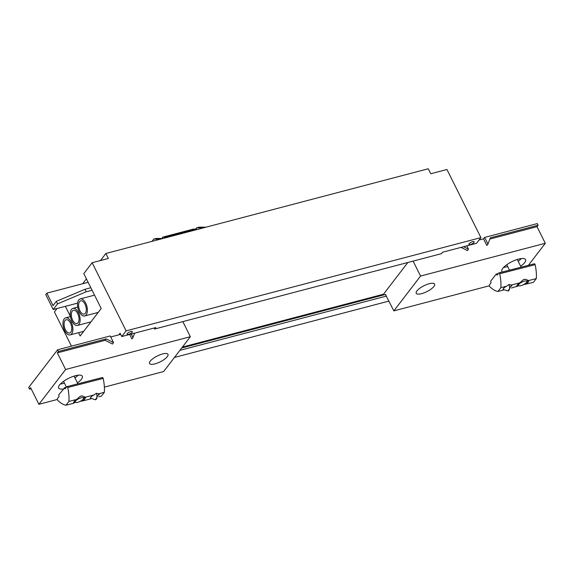 <?xml version="1.0" encoding="UTF-8"?>
<svg xmlns="http://www.w3.org/2000/svg" width="574" height="574" viewBox="0 0 574 574"><rect width="100%" height="100%" fill="white"/><g stroke="black" fill="none" stroke-linecap="round" stroke-linejoin="round"><path stroke-width="0.86" d="M472.617 241.69A2.942 0.94 -26.5 0 1 474.16 241.798A2.942 0.94 -26.5 0 1 473.148 243.225A2.942 0.94 -26.5 0 1 470.443 244.531A2.942 0.94 -26.5 0 1 468.901 244.416A2.942 0.94 -26.5 0 1 469.912 242.996A2.942 0.94 -26.5 0 1 472.617 241.69M130.779 331.521A2.942 0.94 -26.5 0 1 132.321 331.629A2.942 0.94 -26.5 0 1 131.31 333.056A2.942 0.94 -26.5 0 1 128.605 334.362A2.942 0.94 -26.5 0 1 127.062 334.255A2.942 0.94 -26.5 0 1 128.074 332.827A2.942 0.94 -26.5 0 1 130.779 331.521M64.668 330.624A8.818 4.57 75.3 0 1 65.694 317.838A8.818 4.57 75.3 0 1 71.205 322.107A8.818 4.57 75.3 0 1 70.179 334.893A8.818 4.57 75.3 0 1 64.668 330.624M71.929 321.16A8.818 4.57 75.3 0 1 72.955 308.382A8.818 4.57 75.3 0 1 78.459 312.643A8.818 4.57 75.3 0 1 77.433 325.429A8.818 4.57 75.3 0 1 71.929 321.16M79.183 311.696A8.818 4.57 75.3 0 1 80.209 298.918A8.818 4.57 75.3 0 1 85.72 303.18A8.818 4.57 75.3 0 1 84.694 315.965A8.818 4.57 75.3 0 1 79.183 311.696M70.473 323.054A6.859 3.552 75.3 0 1 69.676 332.999A6.859 3.552 75.3 0 1 65.393 329.677A6.859 3.552 75.3 0 1 66.197 319.74A6.859 3.552 75.3 0 1 70.473 323.054M77.734 313.591A6.859 3.552 75.3 0 1 76.938 323.535A6.859 3.552 75.3 0 1 72.654 320.213A6.859 3.552 75.3 0 1 73.45 310.276A6.859 3.552 75.3 0 1 77.734 313.591M84.988 304.127A6.859 3.552 75.3 0 1 84.191 314.071A6.859 3.552 75.3 0 1 79.908 310.756A6.859 3.552 75.3 0 1 80.704 300.812A6.859 3.552 75.3 0 1 84.988 304.127M92.149 262.734L126.115 330.861L480.912 237.622L446.945 169.495L430.744 173.75L428.261 168.77L105.86 253.493L108.35 258.479L92.149 262.734L83.804 273.619L101.196 308.511L80.152 335.955L78.53 332.698M126.115 330.861L121.76 336.536L155.784 327.596L154.693 329.017L441.449 253.658L442.54 252.237L476.556 243.297L480.912 237.622M121.76 336.536L120.102 333.214L118.868 334.821M65.379 306.329L70.43 316.461M71.463 346.151L54.408 311.94L57.034 308.525M82.67 283.735L86.416 278.856M100.45 260.553L105.86 253.493M154.191 328.012L154.693 329.017M182.417 347.062L383.712 294.161M388.957 301.077L174.453 357.451M386.46 296.069L179.892 350.348M160.591 239.107L153.767 239.093L152.031 241.36M153.767 239.093L156.2 238.454L163.023 238.468M203.526 227.828L196.703 227.806L199.135 227.168L205.958 227.189M385.628 294.405L181.7 347.995M90.85 287.746L84.959 289.296L56.302 301.357L53.038 305.619L46.824 293.156L45.741 294.577L53.195 309.529L77.583 303.122M46.824 293.156L88.131 282.3M195.712 229.098L196.703 227.806M455.605 186.866L463.067 201.826M53.195 309.529L57.551 303.854L86.2 291.786L92.091 290.243M57.551 303.854L56.302 301.357M196.638 229.098L165.857 237.191L162.6 237.177L193.381 229.091L196.638 229.098L196.875 229.571M165.857 237.191L166.094 237.665M162.6 237.177L162.277 238.468M84.959 289.296L86.2 291.786M67.718 387.507A29.382 15.527 75.6 0 1 68.923 401.427L76.629 399.447L78.365 397.926C80.195 395.909 81.996 395.443 83.754 396.541L85.383 397.201L93.892 395.012L96.31 393.298L98.721 393.771L104.36 392.322A29.382 15.527 -104.4 0 0 103.155 378.402L67.718 387.507A0.983 0.517 -104.4 0 0 67.581 387.106A0.983 0.517 -104.4 0 0 66.964 386.632A0.983 0.517 -104.4 0 0 66.792 386.747L65.12 388.842L64.539 387.988L66.139 387.572M103.155 378.402A0.983 0.517 -104.4 0 0 103.019 378.001A0.983 0.517 -104.4 0 0 102.402 377.527A0.983 0.517 -104.4 0 0 102.229 377.642M83.904 396.577A5.876 1.873 -26.5 0 1 84.457 396.978A5.876 1.873 -26.5 0 1 84.062 398.327A5.876 1.873 -26.5 0 1 82.95 399.432M75.129 402.317L73.644 403.257L65.938 405.23L68.923 401.427M76.629 399.447A6.608 2.109 153.5 0 0 74.046 401.664A6.608 2.109 153.5 0 0 73.623 402.367A6.608 2.109 153.5 0 0 73.644 403.257M74.649 402.668A5.876 1.873 -26.5 0 1 73.938 402.223A5.876 1.873 -26.5 0 1 73.874 401.9A5.876 1.873 -26.5 0 0 74.247 402.073L75.711 402.474A4.678 1.492 -26.5 0 1 76.313 400.3A4.678 1.492 -26.5 0 1 81.156 397.804A4.678 1.492 -26.5 0 1 83.589 398.543A4.678 1.492 -26.5 0 1 77.698 402.317A4.678 1.492 -26.5 0 1 75.711 402.474M99.087 394.89A4.901 1.564 153.5 0 0 99.194 394.108A4.901 1.564 153.5 0 0 98.721 393.771M65.938 405.23A29.382 15.527 -104.4 0 1 57.716 400.257A0.983 0.517 75.6 0 1 57.465 398.643L59.072 396.598L58.706 394.883L64.539 387.988M98.764 396.799L101.376 396.132L104.36 392.322M93.892 395.012A4.901 1.564 153.5 0 0 90.434 398.478A4.901 1.564 153.5 0 0 90.907 398.822L82.398 401.004A6.608 2.109 153.5 0 0 85.383 397.201M82.398 401.004L80.037 401.283M79.851 396.598A5.876 1.873 -26.5 0 1 81.099 396.204A5.876 1.873 -26.5 0 1 82.312 395.967M84.242 396.734A5.876 1.873 -26.5 0 1 84.156 397.136L83.589 398.543M63.341 388.971A13.224 4.219 -26.5 0 1 58.648 388.017A13.224 4.219 -26.5 0 1 59.545 384.989A13.224 4.219 -26.5 0 1 72.051 376.809A13.224 4.219 -26.5 0 1 82.312 376.214A13.224 4.219 -26.5 0 1 81.415 379.242A13.224 4.219 -26.5 0 1 77.425 382.872M150.273 361.146A10.282 3.279 -26.5 0 1 160.002 354.789A10.282 3.279 -26.5 0 1 167.981 354.323A10.282 3.279 -26.5 0 1 167.278 356.676A10.282 3.279 -26.5 0 1 157.549 363.033A10.282 3.279 -26.5 0 1 149.57 363.5A10.282 3.279 -26.5 0 1 150.273 361.146M110.739 336.96L120.669 334.348M31.118 388.706L29.525 389.122L28.7 387.457L57.587 349.796L110.237 335.955L113.552 342.606L106.204 338.897L58.412 351.453L57.587 349.796M129.681 334.455L131.905 338.918L132.989 337.498L134.639 333.15M182.833 321.619L190.353 336.708L65.608 369.491L57.321 352.874L105.114 340.317L112.461 344.027L113.552 342.606M29.525 389.122L30.616 387.701L38.903 404.318L65.608 369.491M57.321 352.874L58.412 351.453M38.903 404.318L57.35 399.468M104.382 387.113L163.647 371.536L190.353 336.708M131.267 334.039L132.989 337.498M105.114 340.317L106.204 338.897M74.053 376.114L77.899 383.819M63.535 381.358L66.448 387.192M60.349 384.056A13.224 4.219 153.5 0 0 64.424 383.131M74.943 377.886A13.224 4.219 153.5 0 0 78.129 375.188M503.613 289.978L497.902 291.499A29.382 15.527 75.6 0 1 489.687 286.526A0.983 0.517 75.6 0 1 489.471 286.211A0.983 0.517 75.6 0 1 489.428 284.905L491.035 282.86L490.67 281.152L496.187 274.107L498.103 273.841M518.372 285.68L517.891 286.031A5.876 1.873 -26.5 0 1 517.181 285.594A5.876 1.873 -26.5 0 1 517.117 285.264A5.876 1.873 -26.5 0 0 517.49 285.443L518.953 285.838A4.678 1.492 -26.5 0 1 519.556 283.671A4.678 1.492 -26.5 0 1 524.399 281.167A4.678 1.492 -26.5 0 1 526.832 281.913A4.678 1.492 -26.5 0 1 520.934 285.687A4.678 1.492 -26.5 0 1 518.953 285.838M527.14 279.947A5.876 1.873 -26.5 0 1 527.7 280.349A5.876 1.873 -26.5 0 1 527.298 281.698A5.876 1.873 -26.5 0 1 526.193 282.803M511.721 286.125A4.901 1.564 153.5 0 0 511.829 285.343A4.901 1.564 153.5 0 0 511.355 284.998L519.865 282.817L521.601 281.296C523.438 279.273 525.232 278.813 526.997 279.911L527.197 279.961M526.997 279.911L528.618 280.564L536.324 278.584L533.339 282.394L523.28 284.647M525.633 284.374A6.608 2.109 153.5 0 0 528.216 282.157A6.608 2.109 153.5 0 0 528.618 280.564M496.503 274.25L497.084 275.104L498.756 273.009A0.983 0.517 75.6 0 1 498.928 272.894A0.983 0.517 75.6 0 1 499.681 273.769A29.382 15.527 75.6 0 1 500.887 287.689L506.526 286.239A4.901 1.564 153.5 0 0 503.068 289.712A4.901 1.564 153.5 0 0 503.541 290.049M506.526 286.239L508.944 284.525L511.355 284.998M517.891 286.031L511.398 288.026M536.324 278.584A29.382 15.527 75.6 0 0 535.119 264.664A0.983 0.517 -104.4 0 0 534.365 263.789A0.983 0.517 -104.4 0 0 534.193 263.911M500.887 287.689L497.902 291.499M519.865 282.817A6.608 2.109 153.5 0 0 516.865 285.737A6.608 2.109 153.5 0 0 516.88 286.62M523.093 279.961A5.876 1.873 -26.5 0 1 524.335 279.567A5.876 1.873 -26.5 0 1 525.554 279.33M527.484 280.105A5.876 1.873 -26.5 0 1 527.391 280.507L526.832 281.913M517.296 259.477L521.135 267.19M506.777 264.722L509.497 270.182M503.592 267.419A13.224 4.219 153.5 0 0 507.66 266.501M518.179 261.256A13.224 4.219 153.5 0 0 521.364 258.558M502.451 271.99A13.224 4.219 -26.5 0 1 501.884 271.38A13.224 4.219 -26.5 0 1 502.788 268.359A13.224 4.219 -26.5 0 1 515.294 260.18A13.224 4.219 -26.5 0 1 525.554 259.584A13.224 4.219 -26.5 0 1 524.658 262.612A13.224 4.219 -26.5 0 1 520.668 266.243M433.93 286.448A10.282 3.279 -26.5 0 1 424.2 292.812A10.282 3.279 -26.5 0 1 416.222 293.278A10.282 3.279 -26.5 0 1 416.918 290.918A10.282 3.279 -26.5 0 1 426.647 284.561A10.282 3.279 -26.5 0 1 434.633 284.094A10.282 3.279 -26.5 0 1 433.93 286.448M384.042 294.821L383.647 294.031L407.827 262.49M479.082 240.011L483.538 238.841L484.621 237.421L537.278 223.58L538.103 225.245L537.013 226.665L545.3 243.283L528.396 265.324M385.419 294.462L393.843 310.886L489.328 285.795M484.621 237.421L487.936 244.065L490.311 237.801L538.103 225.245M489.837 239.064L537.013 226.665M483.538 238.841L486.845 245.485L487.936 244.065M461.03 247.38L467.408 250.594L468.499 249.173L466.841 245.851M545.3 243.283L420.555 276.065L413.101 261.105M463.598 246.705L468.499 249.173M420.555 276.065L393.843 310.886M66.362 387.299L64.374 387.809M64.869 388.648L65.407 388.512M96.332 393.29A4.901 2.59 75.6 0 1 95.413 399.791L90.383 398.126M535.119 264.664L499.681 273.769M498.325 273.561L496.338 274.071M496.833 274.917L497.371 274.781M503.018 289.361L508.047 291.025A4.901 2.59 -104.4 0 0 508.966 284.517M65.694 317.838L70.451 316.59M72.955 308.382L77.712 307.126M80.209 298.918L94.538 295.151M70.179 334.893L83.689 331.341M77.433 325.429L90.943 321.878M84.694 315.965L98.204 312.414M66.964 386.632L102.402 377.527M64.295 387.794L66.39 387.256M98.943 393.857L95.413 399.791M534.365 263.789L498.928 272.894M498.354 273.525L496.259 274.063M508.047 291.025L511.578 285.091"/></g></svg>
